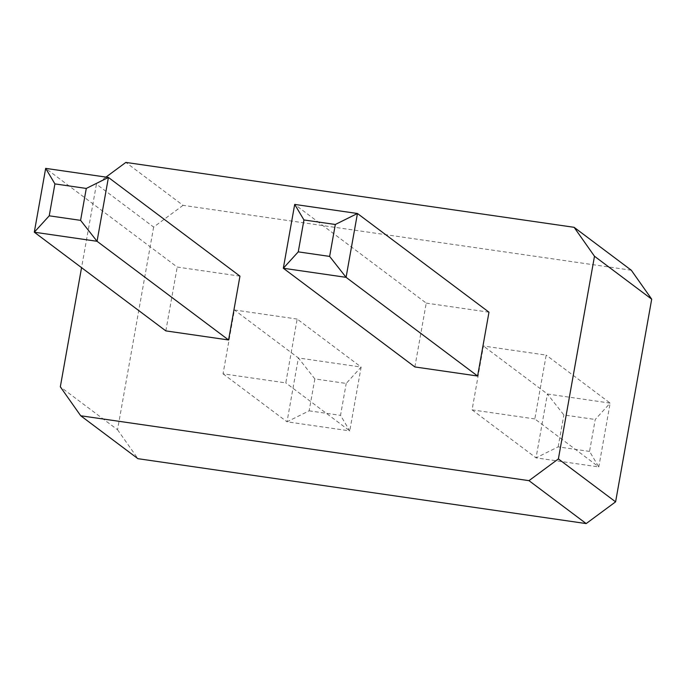 <?xml version="1.0" encoding="UTF-8"?>
<svg xmlns="http://www.w3.org/2000/svg" width="686" height="686" viewBox="0 0 686 686"><rect width="100%" height="100%" fill="white"/><g stroke="black" fill="none" stroke-linecap="round" stroke-linejoin="round"><path stroke-width="0.51" stroke-dasharray="3.43 2.57" d="M631.309 270.233L183.059 205.346L125.847 162.419M105.978 177.099L96.434 184.157L81.557 267.66M183.059 205.346L153.638 227.075L96.434 184.157M153.638 227.075L117.538 429.745L60.325 386.827M117.538 429.745L137.929 458.685M297.167 319.059L234.415 309.978L223.044 373.81L285.796 382.891L297.167 319.059L361.128 367.053L346.207 383.44L314.831 378.904L298.384 357.963L361.128 367.053L349.757 430.885L285.796 382.891M534.823 418.94L472.071 409.859L483.45 346.027L546.193 355.108L534.823 418.94L598.792 466.934L610.163 403.102L546.193 355.108M239.954 276.141L177.211 267.06L45.67 168.37M165.832 330.892L177.211 267.06M414.867 366.941L426.238 303.109L294.697 204.419M488.981 312.19L426.238 303.109M223.044 373.81L287.014 421.804L298.384 357.963L234.415 309.978M314.831 378.904L309.146 410.82L287.014 421.804L349.757 430.885L340.522 415.356L346.207 383.44M472.071 409.859L536.04 457.854L598.792 466.934L589.548 451.405L595.234 419.489L610.163 403.102L547.411 394.013L483.45 346.027M589.548 451.405L558.172 446.869L536.04 457.854L547.411 394.013L563.858 414.953L595.234 419.489M309.146 410.82L340.522 415.356M558.172 446.869L563.858 414.953"/><path stroke-width="1.03" d="M81.557 267.66L60.325 386.827L80.716 415.767L137.929 458.685L586.178 523.581L615.599 501.843L651.7 299.173L631.309 270.233L574.105 227.315L125.847 162.419L105.978 177.099M80.716 415.767L528.975 480.654L558.387 458.925L594.488 256.255L574.105 227.315M45.67 168.37L34.3 232.202L165.832 330.892L228.584 339.973L239.954 276.141L108.422 177.451L86.282 188.436L54.914 183.899L45.67 168.37L108.422 177.451L97.052 241.292L80.596 220.36L86.282 188.436M477.61 376.022L414.867 366.941L283.327 268.252L346.078 277.341L357.449 213.5L335.317 224.485L329.632 256.41L346.078 277.341L477.61 376.022L488.981 312.19L357.449 213.5L294.697 204.419L303.941 219.949L335.317 224.485M651.7 299.173L594.488 256.255M615.599 501.843L558.387 458.925M586.178 523.581L528.975 480.654M228.584 339.973L97.052 241.292L34.3 232.202L49.229 215.816L54.914 183.899M329.632 256.41L298.256 251.865L283.327 268.252L294.697 204.419M49.229 215.816L80.596 220.36M298.256 251.865L303.941 219.949"/></g></svg>
